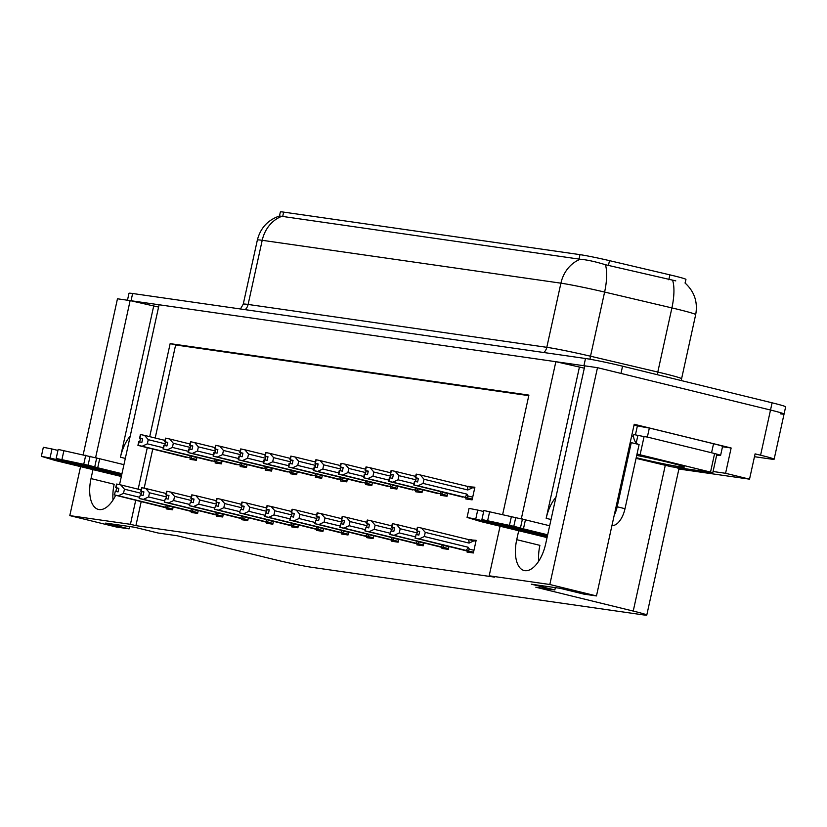 <?xml version="1.0" encoding="UTF-8"?>
<svg xmlns="http://www.w3.org/2000/svg" width="827" height="827" viewBox="0 0 827 827"><rect width="100%" height="100%" fill="white"/><g stroke="black" fill="none" stroke-linecap="round" stroke-linejoin="round"><path stroke-width="1.24" d="M92.996 469.55L91.011 478.585A29.627 14.576 -76.2 0 0 98.444 509.432A29.627 14.576 -76.2 0 0 115.625 495.373M119.512 484.653A29.627 14.576 -76.2 0 0 119.967 482.741L159.094 304.76L555.858 361.699L521.351 518.632M91.011 478.585L114.178 484.25A29.627 14.576 -76.2 0 0 113.03 500.035M555.858 361.699L584.307 368.16M518.715 530.645L516.73 539.68A29.627 14.576 -76.2 0 0 524.163 570.527A29.627 14.576 -76.2 0 0 545.686 543.835L584.823 365.854L597.487 367.674L770.506 410.037A27.777 1.168 12.4 0 1 784.058 414.048A27.777 1.168 12.4 0 1 780.419 413.841M83.196 454.664L117.465 298.785L130.139 300.604L95.632 457.538M158.588 307.065L130.139 300.604M135.711 500.294L130.428 524.308L69.799 515.614L116.452 527.037L129.126 528.856L105.639 523.098L134.605 527.254L158.091 533.012L177.092 535.731L274.481 559.579A27.777 1.168 -167.6 0 0 311.552 567.281L643.148 614.864A27.777 1.168 -167.6 0 0 646.786 615.081A27.777 1.168 -167.6 0 0 633.234 611.07L535.844 587.222L554.845 589.951L531.358 584.203L560.324 588.359L583.81 594.106L596.474 595.926L634.216 424.272L731.14 447.996L722.498 446.756M678.895 469.023L749.531 479.164L725.579 473.292L713.07 471.504M725.579 473.292L731.14 447.996M646.786 615.081L678.967 468.723A27.777 1.168 -167.6 0 0 675.339 467.327M749.531 479.164L755.092 453.868L760.582 455.212A27.777 1.168 12.4 0 1 774.134 459.223A27.777 1.168 12.4 0 1 770.485 459.006L754.472 456.711M69.799 515.614L80.591 466.511M596.474 595.926L549.821 584.503L597.487 367.674M502.682 514.394L528.908 395.11L170.155 343.629L149.708 436.656M147.258 447.779L138.161 489.17M549.821 584.503L489.181 575.799L500.108 526.086M554.845 589.951L555.351 587.646M129.126 528.856L129.632 526.541M141.19 501.638L135.907 525.652L494.66 577.143L489.181 575.799M135.907 525.652L130.428 524.308M279.474 216.002L280.374 211.919A24.996 1.044 12.4 0 1 283.651 212.115L579.996 254.644A24.996 1.044 12.4 0 1 609.499 260.65L669.891 274.864A24.996 1.044 12.4 0 1 685.945 279.402L685.138 283.072M528.784 395.647L175.634 344.962L155.187 438M152.737 449.113L144.156 488.157M175.634 344.962L170.155 343.629M316.844 529.456L316.617 530.469L322.954 531.379L323.584 528.515M366.981 536.651L366.754 537.664L373.091 538.573L373.721 535.71M392.05 540.248L391.822 541.271L398.159 542.171L398.79 539.307M417.118 543.846L416.891 544.869L423.228 545.768L423.858 542.905M442.187 547.443L441.959 548.466L448.296 549.376L448.927 546.502M341.913 533.053L341.685 534.066L348.022 534.976L348.653 532.112M291.776 525.858L291.549 526.871L297.885 527.781L298.516 524.918M266.707 522.261L266.48 523.274L272.817 524.184L273.448 521.32M241.639 518.663L241.412 519.676L247.749 520.586L248.379 517.723M216.571 515.066L216.343 516.079L222.68 516.989L223.311 514.125M191.502 511.468L191.275 512.482L197.612 513.391L198.242 510.528M166.423 507.871L166.206 508.884L172.543 509.794L173.174 506.93M467.255 551.04L467.038 552.064L473.364 552.974L476.145 540.32L469.726 539.835M340.662 479.939L340.435 480.952L346.771 481.862L347.402 478.998M390.799 487.134L390.571 488.157L396.908 489.057L397.539 486.193M415.867 490.731L415.64 491.755L421.977 492.665L422.607 489.791M440.936 494.329L440.708 495.352L447.045 496.262L447.676 493.388M365.73 483.537L365.503 484.56L371.84 485.459L372.47 482.596M315.594 476.342L315.366 477.355L321.703 478.264L322.334 475.401M290.525 472.744L290.298 473.757L296.635 474.667L297.265 471.803M265.457 469.147L265.229 470.16L271.566 471.07L272.197 468.206M240.388 465.549L240.161 466.562L246.498 467.472L247.128 464.609M215.309 461.952L215.092 462.965L221.429 463.875L222.06 461.011M190.241 458.354L190.024 459.367L196.361 460.277L196.991 457.414M466.004 497.926L465.777 498.95L472.114 499.859L474.894 487.206L468.464 486.721M474.76 487.816L468.558 486.297M476.011 540.93L469.819 539.411M153.626 306.352L120.453 457.228L125.311 458.416M130.211 436.149A29.627 14.576 -76.2 0 0 120.453 457.228M579.345 367.446L546.171 518.322A29.627 14.576 103.8 0 1 555.93 497.244M538.749 561.13A29.627 14.576 103.8 0 1 539.897 545.355L516.73 539.68M127.472 300.222L128.991 293.296A27.777 1.168 12.4 0 1 132.63 293.502L585.506 358.505A27.777 1.168 12.4 0 1 622.566 366.196L620.974 373.422L770.506 410.037A27.777 1.168 12.4 0 1 784.058 414.048L774.134 459.223M130.19 300.615A27.777 1.168 12.4 0 1 131.038 300.739L583.914 365.73A27.777 1.168 12.4 0 1 584.813 365.865M675.783 280.88L605.416 264.733C595.285 261.611 586.912 259.792 580.296 259.264L279.505 215.992C267.814 220.013 260.433 228.025 257.362 240.016L243.252 304.16A37.029 1.551 12.4 0 1 248.11 304.45L546.802 347.319A37.029 1.551 12.4 0 1 590.509 356.21L657.796 372.057A37.029 1.551 12.4 0 1 663.512 373.422A37.029 1.551 12.4 0 1 681.582 378.776L681.365 380.596M622.566 366.196L772.098 402.811A27.777 1.168 12.4 0 1 785.65 406.822L784.058 414.048M423.093 483.402L417.924 485.811L413.686 484.942L414.482 481.324L417.614 481.965L418.41 478.347L415.65 477.768L416.446 474.15L420.312 474.967L424.013 479.257L423.093 483.402L466.904 494.132L468.175 496.066L466.645 497.678L472.289 499.063M418.379 478.461L415.278 477.706L416.446 474.15M474.688 488.137L420.312 474.967M472.796 487.672L467.824 489.977L424.013 479.257M462.8 497.141L413.686 484.942M417.924 485.811L466.645 497.678M418.359 478.554L416.239 478.037L415.474 481.51M467.824 489.977A6.296 3.101 -76.2 0 0 467.11 486.431M414.058 484.994L414.854 481.376M466.904 494.132A6.296 3.101 103.8 0 1 464.722 497.265M415.278 477.706L416.239 478.037M415.65 477.768L416.353 474.14M418.39 478.44L415.557 477.748M416.167 474.109L415.371 477.727M417.418 527.223L416.529 530.82L417.697 527.264L421.563 528.081L425.264 532.371L424.344 536.516L468.154 547.247A6.296 3.101 103.8 0 1 465.973 550.379L473.54 552.178M416.105 534.49L415.309 538.108L416.105 534.49L418.865 535.079L419.661 531.461L416.622 530.841M416.808 530.862L417.604 527.254M416.901 530.882L417.697 527.264M416.529 530.82L417.49 531.151L416.725 534.624M419.609 531.668L417.49 531.151M463.988 550.244L473.457 552.56L464.05 550.255M463.916 550.224L414.937 538.057M468.154 547.247L469.426 549.18L467.896 550.792M424.344 536.516L419.175 538.925L465.973 550.379M415.309 538.108L419.175 538.925M421.563 528.081L468.361 539.535A6.296 3.101 103.8 0 1 469.074 543.091L425.264 532.371M468.361 539.535L474.047 540.786L469.074 543.091M474.047 540.786L475.949 541.251M398.025 479.805L392.856 482.213L388.618 481.345L389.414 477.727L392.546 478.368L393.342 474.75L390.582 474.171L391.378 470.553L395.244 471.369L398.934 475.659L398.025 479.805L413.955 483.712M442.921 492.22L441.577 494.081L447.221 495.466M393.311 474.863L390.21 474.109L391.378 470.553M415.578 476.352L395.244 471.369M415.847 479.794L398.934 475.659M437.731 493.543L388.618 481.345M392.856 482.213L441.577 494.081M393.29 474.956L391.161 474.44L390.406 477.913M388.99 481.397L389.786 477.779M441.215 491.807A6.296 3.101 103.8 0 1 439.654 493.667M390.21 474.109L391.161 474.44M390.582 474.171L391.274 470.542M393.321 474.843L390.489 474.15M391.099 470.511L390.303 474.129M372.956 476.207L367.788 478.616L363.549 477.748L364.345 474.129L367.477 474.77L368.273 471.152L365.513 470.573L366.309 466.955L370.176 467.772L373.866 472.052L372.956 476.207L388.886 480.105M417.852 488.623L416.508 490.483L422.152 491.869M368.242 471.266L365.141 470.511L366.309 466.955M390.509 472.755L370.176 467.772M390.778 476.197L373.866 472.052M412.663 489.946L363.549 477.748M367.788 478.616L416.508 490.483M368.222 471.359L366.092 470.842L365.338 474.316M363.921 477.799L364.717 474.181M416.146 488.209A6.296 3.101 103.8 0 1 414.585 490.07M365.141 470.511L366.092 470.842M365.513 470.573L366.206 466.945M368.242 471.245L365.42 470.553M366.03 466.914L365.234 470.532M347.888 472.61L342.719 475.018L338.481 474.14L339.277 470.532L342.409 471.173L343.195 467.555L340.445 466.966L341.241 463.358L345.107 464.174L348.798 468.454L347.888 472.61L363.818 476.507M392.784 485.025L391.44 486.886L397.084 488.271M340.445 466.966L341.241 463.358M365.441 469.157L345.107 464.174M365.71 472.599L348.798 468.454M387.594 486.348L338.481 474.14M342.719 475.018L391.44 486.886M340.352 466.955L343.174 467.648L340.073 466.914L341.137 463.358M343.153 467.762L341.024 467.245L340.269 470.718M338.853 474.202L339.649 470.584M391.078 484.612A6.296 3.101 103.8 0 1 389.517 486.472M340.073 466.914L341.024 467.245M340.962 463.316L340.166 466.935M392.349 523.625L391.46 527.223L392.629 523.667L396.495 524.483L400.196 528.773L399.276 532.919L415.216 536.816M394.562 527.977L391.553 527.244M391.037 530.893L390.241 534.511L391.037 530.893L393.797 531.482L394.593 527.864L391.74 527.264L392.536 523.656M391.833 527.285L392.629 523.667M391.74 527.264L394.572 527.957M391.46 527.223L392.422 527.554L391.657 531.027M394.541 528.071L392.422 527.554M438.92 546.647L448.389 548.963L438.982 546.657M438.848 546.626L389.868 534.459M442.466 544.921A6.296 3.101 103.8 0 1 440.905 546.781L448.472 548.58M444.171 545.334L442.827 547.195M399.276 532.919L394.107 535.327L440.905 546.781M390.241 534.511L394.107 535.327M396.495 524.483L416.829 529.466M417.097 532.908L400.196 528.773M367.281 520.028L366.392 523.625L367.56 520.069L371.426 520.886L375.127 525.166L374.207 529.321L390.148 533.219M365.968 527.295L365.172 530.913L365.968 527.295L368.728 527.884L369.524 524.266L366.485 523.646M366.671 523.667L367.467 520.059M366.764 523.677L367.56 520.069M366.392 523.625L367.353 523.956L366.588 527.43M369.473 524.473L367.353 523.956M413.851 543.05L423.321 545.365L413.913 543.06M413.779 543.029L364.8 530.851M417.397 541.323A6.296 3.101 103.8 0 1 415.836 543.184L423.403 544.983M419.103 541.737L417.759 543.597M374.207 529.321L369.038 531.73L415.836 543.184M365.172 530.913L369.038 531.73M371.426 520.886L391.76 525.869M392.029 529.311L375.127 525.166M342.213 516.43L341.324 520.028L342.492 516.472L346.358 517.288L350.059 521.568L349.139 525.724L365.069 529.621M344.425 520.783L341.417 520.049M340.9 523.698L340.104 527.316L340.9 523.698L343.66 524.287L344.456 520.669L341.603 520.069L342.399 516.462M341.696 520.08L342.492 516.472M341.603 520.069L344.435 520.762M341.324 520.028L342.275 520.359L341.52 523.832M344.404 520.876L342.275 520.359M388.783 539.452L398.252 541.768L388.845 539.462M388.711 539.431L339.732 527.254M392.329 537.726A6.296 3.101 103.8 0 1 390.768 539.586L398.335 541.385M394.034 538.139L392.691 540M349.139 525.724L343.97 528.133L390.768 539.586M340.104 527.316L343.97 528.133M346.358 517.288L366.692 522.271M366.961 525.714L350.059 521.568M317.144 512.833L316.255 516.43L317.32 512.874M315.831 520.1L315.035 523.718L315.831 520.1L318.591 520.679L319.387 517.071L316.348 516.451M316.534 516.472L317.32 512.864L321.289 513.691L324.98 517.971L324.07 522.126L340 526.024M316.627 516.482L317.423 512.874M316.255 516.43L317.206 516.761L316.452 520.235M319.336 517.278L317.206 516.761M363.715 535.855L373.184 538.17L363.777 535.865M363.642 535.834L314.663 523.656M367.26 534.128A6.296 3.101 103.8 0 1 365.699 535.989L373.266 537.788M368.966 534.542L367.622 536.403M324.07 522.126L318.902 524.535L365.699 535.989M315.035 523.718L318.902 524.535M321.289 513.691L341.623 518.674M341.892 522.116L324.98 517.971M121.548 475.525L50.013 458.013L51.998 448.978L57.942 450.436M121.951 473.706L97.72 467.772L99.705 458.737L123.936 464.671M121.745 474.657L56.174 458.458L58.169 449.423L99.705 458.737M97.72 467.772L94.733 466.873L96.718 457.838M90.071 456.184L88.086 465.219L56.174 458.458M88.086 465.219L94.733 466.873M85.729 455.222L83.744 464.257M51.998 448.978L43.335 447.293L41.35 456.328L55.254 460.505L121.342 476.486M41.35 456.328L50.013 458.013M547.267 536.63L475.732 519.108L477.717 510.073L483.661 511.531M611.98 525.476L611.98 525.476A18.514 9.107 -76.2 0 0 625.005 508.698L639.106 444.554L631.28 442.641A18.514 9.107 103.8 0 1 630.846 442.559A18.514 9.107 103.8 0 1 630.236 442.362M713.546 443.737L711.561 452.772A18.514 0.775 12.4 0 1 720.586 455.45L722.581 446.415A18.514 0.775 -167.6 0 0 713.546 443.737L649.35 428.024A18.514 0.775 12.4 0 1 637.41 425.833L635.425 434.868L633.854 434.485L633.461 436.294L631.673 435.85M649.35 428.024L647.355 437.059A18.514 0.775 12.4 0 1 635.425 434.868M711.561 452.772L647.355 437.059M720.586 455.45A18.514 0.775 12.4 0 1 718.167 455.305L716.678 455.098M637.41 425.833L635.849 425.45A9.262 8.053 -81.8 0 0 635.167 425.316L634.02 425.15M633.999 425.254A9.262 8.053 -81.8 0 1 635.167 425.316M614.234 515.138A18.514 9.107 -76.2 0 0 617.18 506.786L631.28 442.641M633.461 436.294A18.514 9.107 -76.2 0 0 638.258 444.347M547.67 534.8L523.439 528.866L525.424 519.832L549.655 525.765M547.464 535.751L481.903 519.552L483.888 510.517L525.424 519.832M523.439 528.866L520.452 527.967L522.447 518.942M515.8 517.278L513.805 526.313L481.903 519.552M513.805 526.313L520.452 527.967M511.448 516.317L509.463 525.352M477.717 510.073L469.054 508.388L467.069 517.423L480.973 521.599L547.061 537.581M467.069 517.423L475.732 519.108M636.728 455.408A32.408 1.354 12.4 0 1 668.536 462.386A32.408 1.354 12.4 0 1 684.332 467.007A32.408 1.354 12.4 0 1 668.971 464.867A32.408 1.354 12.4 0 1 636.862 457.838A32.408 1.354 12.4 0 1 636.221 457.682M637.028 454.033L712.812 472.651L671.483 466.769L636.077 458.334M637.989 435.395L641.7 436.118M322.819 469.012L317.651 471.421L313.412 470.542L314.208 466.935L317.341 467.575L318.126 463.957L315.376 463.368L316.172 459.76L320.039 460.577L323.729 464.857L322.819 469.012L338.75 472.91M367.715 481.428L366.371 483.288L372.016 484.674M315.376 463.368L318.106 464.05L315.004 463.316L316.172 459.76M340.373 465.56L320.039 460.577M340.641 469.002L323.729 464.857M362.526 482.751L313.412 470.542M317.651 471.421L366.371 483.288M318.085 464.164L315.955 463.647L315.19 467.121M313.784 470.604L314.58 466.986M366.01 481.014A6.296 3.101 103.8 0 1 364.449 482.875M315.004 463.316L315.955 463.647M315.273 463.358L316.069 459.75M315.893 459.719L315.097 463.337M297.751 465.415L292.582 467.824L288.344 466.945L289.14 463.337L292.272 463.968L293.058 460.36L290.308 459.771L291.094 456.163L294.96 456.98L298.661 461.259L297.751 465.415L313.681 469.312M342.647 477.83L341.303 479.691L346.947 481.076M293.037 460.474L289.936 459.719L291.094 456.163M315.304 461.962L294.96 456.98M315.573 465.405L298.661 461.259M337.457 479.153L288.344 466.945M292.582 467.824L341.303 479.691M293.016 460.567L290.887 460.05L290.122 463.523M288.716 467.007L289.512 463.389M340.941 477.417A6.296 3.101 103.8 0 1 339.38 479.278M289.936 459.719L290.887 460.05M290.308 459.771L291.001 456.153M293.037 460.453L290.205 459.76M290.825 456.122L290.029 459.74M272.683 461.817L267.514 464.226L263.275 463.347L264.071 459.74L267.193 460.37L267.989 456.762L265.24 456.173L266.025 452.565L269.891 453.382L273.592 457.662L272.683 461.817L288.613 465.715M317.568 474.233L316.234 476.094L321.879 477.479M265.24 456.173L266.025 452.565M290.236 458.365L269.891 453.382M290.504 461.807L273.592 457.662M312.389 475.556L263.275 463.347M267.514 464.226L316.234 476.094M265.136 456.163L267.969 456.855L264.867 456.122L265.932 452.565M267.948 456.969L265.818 456.452L265.053 459.926M263.648 463.409L264.444 459.791M315.873 473.819A6.296 3.101 103.8 0 1 314.312 475.68M264.867 456.122L265.818 456.452M265.756 452.524L264.96 456.142M292.076 509.236L291.187 512.833L292.355 509.277L296.221 510.094L299.912 514.373L299.002 518.529L314.932 522.426M290.763 516.503L289.967 520.121L290.763 516.503L293.523 517.082L294.309 513.474L291.28 512.854M291.466 512.874L292.251 509.267M291.559 512.885L292.355 509.277M291.187 512.833L292.138 513.164L291.383 516.637M294.267 513.681L292.138 513.164M338.646 532.257L348.115 534.573L338.708 532.268M338.574 532.237L289.595 520.059M342.192 530.531A6.296 3.101 103.8 0 1 340.631 532.392L348.198 534.19M343.898 530.944L342.554 532.805M299.002 518.529L293.833 520.938L340.631 532.392M289.967 520.121L293.833 520.938M296.221 510.094L316.555 515.076M316.824 518.519L299.912 514.373M267.007 505.638L266.118 509.236L267.286 505.679L271.153 506.496L274.843 510.776L273.933 514.932L289.863 518.829M269.22 509.99L266.211 509.256M265.694 512.905L264.898 516.524L265.694 512.905L268.455 513.484L269.24 509.877L266.397 509.277L267.183 505.659M266.49 509.287L267.286 505.679M266.397 509.277L269.22 509.97M266.118 509.236L267.069 509.566L266.304 513.04M269.199 510.083L267.069 509.566M313.578 528.66L323.047 530.975L313.64 528.67M313.495 528.639L264.526 516.462M317.123 526.933A6.296 3.101 103.8 0 1 315.563 528.794L323.13 530.593M318.829 527.347L317.485 529.208M273.933 514.932L268.765 517.34L315.563 528.794M264.898 516.524L268.765 517.34M271.153 506.496L291.486 511.479M291.755 514.921L274.843 510.776M241.939 502.041L241.05 505.638L242.115 502.082M240.626 509.308L239.458 512.864L240.626 509.308L243.386 509.887L244.172 506.279L241.143 505.659M241.319 505.679L242.115 502.061L246.074 502.899L249.775 507.178L248.865 511.334L264.795 515.231M241.422 505.69L242.218 502.082M241.05 505.638L242.001 505.969L241.236 509.442M244.13 506.486L242.001 505.969M288.509 525.062L297.978 527.378L288.571 525.073M288.427 525.042L239.458 512.864M292.055 523.336A6.296 3.101 103.8 0 1 290.494 525.197L298.061 526.995M293.761 523.749L292.417 525.61M248.865 511.334L243.696 513.743L290.494 525.197M239.83 512.916L243.696 513.743M246.074 502.899L266.418 507.881M266.687 511.324L249.775 507.178M247.614 458.22L242.445 460.629L238.207 459.75L239.003 456.142L242.125 456.773L242.921 453.165L240.171 452.576L240.957 448.968L244.823 449.785L248.524 454.064L247.614 458.22L263.544 462.117M292.5 470.635L291.166 472.496L296.81 473.881M242.9 453.279L239.799 452.524L240.957 448.968M265.167 454.767L244.823 449.785M265.436 458.21L248.524 454.064M287.32 471.959L238.207 459.75M242.445 460.629L291.166 472.496M242.88 453.372L240.75 452.855L239.985 456.328M238.579 459.812L239.375 456.194M290.804 470.222A6.296 3.101 103.8 0 1 289.243 472.083M239.799 452.524L240.75 452.855M240.171 452.576L240.864 448.947M242.9 453.258L240.068 452.565M240.688 448.927L239.892 452.545M222.546 454.623L217.377 457.031L213.139 456.153L213.935 452.545L217.056 453.175L217.852 449.568L215.092 448.978L215.888 445.371L219.755 446.187L223.455 450.467L222.546 454.623L238.476 458.52M267.431 467.038L266.087 468.899L271.742 470.284M215.092 448.978L215.888 445.371M240.099 451.17L219.755 446.187M240.368 454.612L223.455 450.467M262.252 468.361L213.139 456.153M217.377 457.031L266.087 468.899M214.999 448.968L217.832 449.661L214.731 448.927L215.795 445.371M217.811 449.774L215.682 449.257L214.917 452.731M213.511 456.204L214.307 452.596M265.736 466.624A6.296 3.101 103.8 0 1 264.175 468.485M214.731 448.927L215.682 449.257M215.62 445.329L214.824 448.937M197.477 451.025L192.309 453.434L188.07 452.555L188.866 448.947L191.988 449.578L192.784 445.97L190.024 445.381L190.82 441.773L194.686 442.59L198.387 446.869L197.477 451.025L213.407 454.922M242.363 463.44L241.019 465.301L246.673 466.686M190.024 445.381L192.763 446.063L189.662 445.329L190.82 441.773M215.03 447.572L194.686 442.59M215.299 451.015L198.387 446.869M237.184 464.764L188.07 452.555M192.309 453.434L241.019 465.301M192.743 446.177L190.613 445.66L189.848 449.133M188.442 452.607L189.238 448.999M240.667 463.027A6.296 3.101 103.8 0 1 239.106 464.888M189.662 445.329L190.613 445.66M189.931 445.371L190.727 441.752M190.551 441.732L189.755 445.339M172.409 447.428L167.24 449.836L163.002 448.958L163.798 445.35L166.92 445.98L167.716 442.373L164.955 441.783L165.751 438.176L169.618 438.992L173.319 443.272L172.409 447.428L188.339 451.325M217.294 459.843L215.95 461.704L221.605 463.089M167.695 442.486L164.583 441.732L165.751 438.176M189.952 443.975L169.618 438.992M190.231 447.417L173.319 443.272M212.115 461.166L163.002 448.958M167.24 449.836L215.95 461.704M167.674 442.579L165.545 442.063L164.78 445.526M163.374 449.009L164.17 445.402M215.599 459.43A6.296 3.101 103.8 0 1 214.038 461.29M164.583 441.732L165.545 442.063M164.955 441.783L165.658 438.155M167.695 442.466L164.862 441.773M165.483 438.134L164.687 441.742M147.34 443.83L142.172 446.239L137.933 445.36L138.729 441.752L141.851 442.383L142.647 438.775L139.887 438.186L140.683 434.578L144.549 435.395L148.25 439.675L147.34 443.83L163.27 447.727M192.226 456.246L190.882 458.106L196.526 459.492M139.887 438.186L140.683 434.578M164.883 440.377L144.549 435.395M165.162 443.82L148.25 439.675M187.047 457.569L137.933 445.36M142.172 446.239L190.882 458.106M139.794 438.176L142.626 438.868L139.515 438.134L140.59 434.578M142.606 438.982L140.476 438.465L139.711 441.928M138.305 445.412L139.091 441.804M190.53 455.832A6.296 3.101 103.8 0 1 188.97 457.693M139.515 438.134L140.476 438.465M140.404 434.537L139.618 438.145M216.87 498.443L215.981 502.041L217.139 498.485L221.005 499.301L224.706 503.581L223.797 507.737L239.727 511.634M219.083 502.795L216.074 502.051M215.558 505.71L214.389 509.267L215.558 505.71L218.307 506.289L219.103 502.682L216.25 502.082L217.046 498.464M216.354 502.092L217.139 498.485M216.25 502.082L219.083 502.775M215.981 502.041L216.932 502.371L216.167 505.845M219.062 502.888L216.932 502.371M263.441 521.465L272.91 523.78L263.503 521.475M263.358 521.444L214.389 509.267M266.987 519.738A6.296 3.101 103.8 0 1 265.426 521.599L272.993 523.398M268.692 520.152L267.348 522.013M223.797 507.737L218.628 510.145L265.426 521.599M214.762 509.318L218.628 510.145M221.005 499.301L241.35 504.284M241.618 507.726L224.706 503.581M191.802 494.846L190.913 498.443L191.978 494.887M190.489 502.113L189.321 505.669L190.489 502.113L193.239 502.692L194.035 499.084L191.006 498.454M191.182 498.485L191.978 494.866L195.937 495.704L199.638 499.984L198.728 504.139L214.658 508.036M191.285 498.495L192.071 494.887M190.913 498.443L191.864 498.774L191.099 502.237M193.994 499.291L191.864 498.774M238.372 517.867L247.842 520.183L238.434 517.878M238.29 517.847L189.321 505.669M241.918 516.141A6.296 3.101 103.8 0 1 240.357 518.002L247.924 519.801M243.614 516.555L242.28 518.415M198.728 504.139L193.559 506.548L240.357 518.002M189.693 505.721L193.559 506.548M195.937 495.704L216.281 500.686M216.55 504.129L199.638 499.984M166.734 491.248L165.845 494.846L167.002 491.29L170.869 492.106L174.569 496.386L173.66 500.542L189.59 504.439M165.421 498.516L164.253 502.072L165.421 498.516L168.17 499.094L168.966 495.487L165.938 494.856M166.113 494.887L166.909 491.269M166.206 494.897L167.002 491.29M165.845 494.846L166.796 495.177L166.031 498.64M168.925 495.693L166.796 495.177M213.304 514.27L222.763 516.586L213.366 514.28M213.221 514.249L164.253 502.072M216.85 512.544A6.296 3.101 103.8 0 1 215.289 514.404L222.856 516.203M218.545 512.957L217.201 514.818M173.66 500.542L168.491 502.95L215.289 514.404M164.625 502.123L168.491 502.95M170.869 492.106L191.213 497.089M191.482 500.531L174.569 496.386M141.665 487.651L140.776 491.248L141.934 487.692L145.8 488.509L149.501 492.789L148.591 496.944L164.521 500.842M143.877 492.003L140.869 491.259M140.352 494.918L139.184 498.474L140.352 494.918L143.102 495.497L143.898 491.889L141.045 491.29L141.841 487.672M141.138 491.3L141.934 487.692M141.045 491.29L143.877 491.982M140.776 491.248L141.727 491.579L140.962 495.042M143.857 492.096L141.727 491.579M188.236 510.672L197.694 512.988L188.298 510.683M188.153 510.652L139.184 498.474M191.781 508.946A6.296 3.101 103.8 0 1 190.22 510.807L197.787 512.606M193.477 509.36L192.133 511.22M148.591 496.944L143.422 499.353L190.22 510.807M139.556 498.526L143.422 499.353M145.8 488.509L166.144 493.481M166.413 496.934L149.501 492.789M116.597 484.053L115.697 487.651L116.772 484.095M115.284 491.321L114.488 494.928L115.284 491.321L118.034 491.9L118.83 488.292L115.801 487.661M115.976 487.692L116.772 484.074L120.732 484.911L124.432 489.191L123.523 493.347L139.453 497.244M116.069 487.703L116.865 484.095M115.697 487.651L116.659 487.982L115.894 491.445M118.788 488.499L116.659 487.982M163.167 507.075L172.626 509.391L163.229 507.085M163.084 507.054L114.116 494.877M166.713 505.349A6.296 3.101 103.8 0 1 165.152 507.209L172.719 509.008M168.408 505.762L167.064 507.623M123.523 493.347L118.354 495.755L165.152 507.209M114.488 494.928L118.354 495.755M120.732 484.911L141.066 489.884M141.345 493.337L124.432 489.191M760.582 455.212L772.098 402.811M633.234 611.07L665.249 465.477M609.499 260.65L608.414 265.57M579.996 254.644L579.014 259.14M669.891 274.864L668.805 279.784M283.651 212.115L282.658 216.612M546.171 518.322L551.03 519.511M684.983 282.948C694.391 291.517 697.967 302.082 695.683 314.632A37.029 1.551 -167.6 0 0 677.613 309.277A37.029 1.551 -167.6 0 0 671.906 307.913L604.609 292.065A37.029 1.551 -167.6 0 0 560.913 283.175L262.211 240.306A32.408 28.18 -81.8 0 1 281.593 216.405M580.296 259.264A32.408 28.18 98.2 0 0 560.913 283.175L546.802 347.319A9.262 8.053 -81.8 0 1 543.866 352.519M605.416 264.733A32.408 10.803 103.2 0 1 604.609 292.065L590.509 356.21A9.262 3.091 -76.8 0 0 590.023 359.238M245.164 309.66A9.262 8.053 -81.8 0 0 248.11 304.45L262.211 240.306A37.029 1.551 -167.6 0 0 257.362 240.016M672.671 280.477A32.408 10.803 103.2 0 1 671.906 307.913L657.796 372.057A9.262 3.091 -76.8 0 0 657.351 374.714M132.63 293.502L131.038 300.739M585.506 358.505L583.914 365.73M468.175 496.066L472.703 497.172M469.426 549.18L473.954 550.286M443.107 492.468L447.634 493.574M418.038 488.871L422.566 489.977M392.97 485.273L397.498 486.379M444.357 545.582L448.885 546.688M419.289 541.985L423.817 543.091M394.221 538.387L398.748 539.493M369.152 534.78L373.68 535.896M63.937 450.436L61.953 459.471M625.005 508.698L617.18 506.786M489.667 511.541L487.672 520.576M710.558 471.979L714.528 453.909M640.098 454.726L644.068 436.666M636.221 442.983L637.896 435.374M367.901 481.676L372.429 482.782M342.833 478.068L347.361 479.184M317.764 474.471L322.292 475.587M344.084 531.182L348.612 532.299M319.015 527.585L323.543 528.701M293.947 523.987L298.475 525.104M292.696 470.873L297.224 471.99M267.628 467.276L272.155 468.392M242.559 463.678L247.087 464.795M217.491 460.081L222.018 461.197M192.422 456.483L196.95 457.6M268.878 520.39L273.406 521.506M243.81 516.792L248.338 517.909M218.741 513.195L223.269 514.311M193.673 509.597L198.201 510.714M168.605 506L173.132 507.116M695.683 314.632L681.582 378.776M243.252 304.16L240.461 308.978M712.812 472.651L716.792 454.581"/></g></svg>
